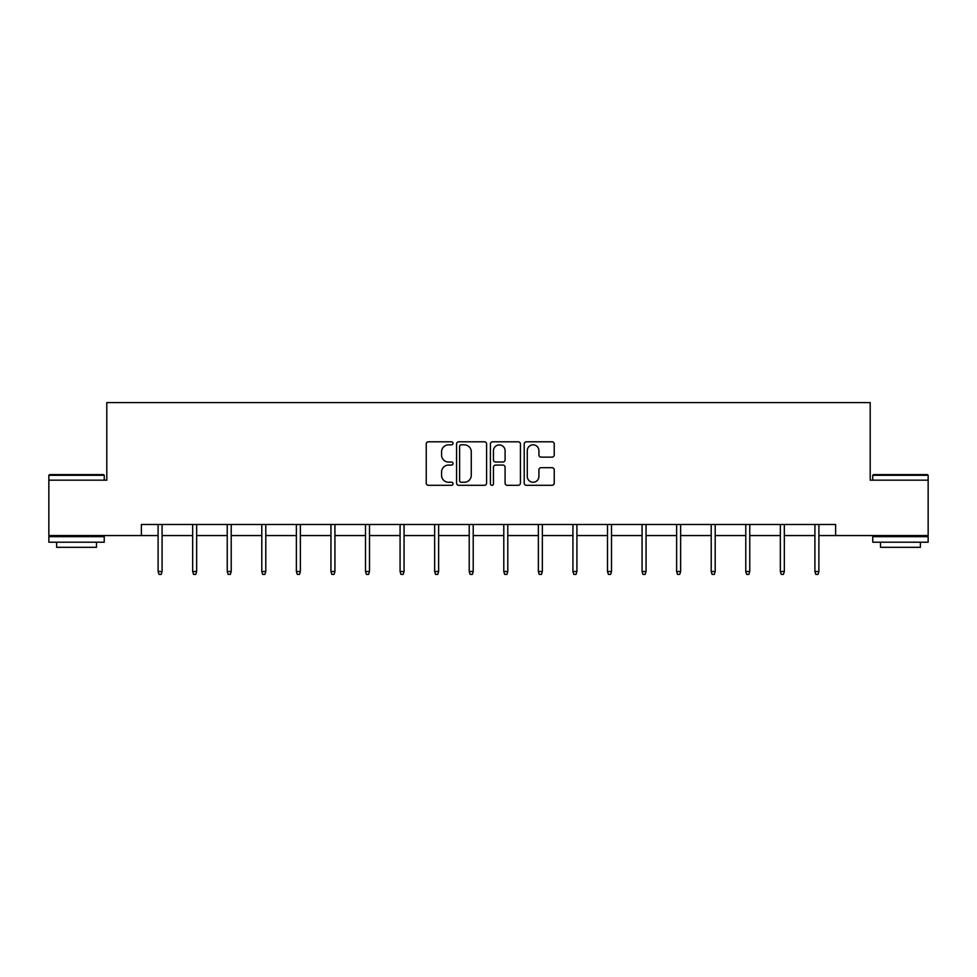 <?xml version="1.0" encoding="UTF-8"?>
<svg xmlns="http://www.w3.org/2000/svg" width="977" height="977" viewBox="0 0 977 977"><rect width="100%" height="100%" fill="white"/><g stroke="black" fill="none" stroke-linecap="round" stroke-linejoin="round"><path stroke-width="1.47" d="M453.047 443.314A1.527 1.527 0 0 0 451.521 441.799L428.414 441.799A2.174 2.174 0 0 0 426.241 443.973L426.241 483.127A2.174 2.174 0 0 0 428.414 485.3L451.521 485.3A1.527 1.527 0 0 0 453.047 483.774A1.527 1.527 0 0 0 451.521 482.259L448.528 482.259A6.961 6.961 0 0 1 441.567 475.298L441.567 472.025A6.961 6.961 0 0 1 448.528 465.076L451.521 465.076A1.527 1.527 0 0 0 453.047 463.55A1.527 1.527 0 0 0 451.521 462.023L448.528 462.023A6.961 6.961 0 0 1 441.567 455.062L441.567 451.801A6.961 6.961 0 0 1 448.528 444.84L451.521 444.84A1.527 1.527 0 0 0 453.047 443.314M552.066 457.126A2.174 2.174 0 0 0 554.24 454.952L554.24 443.973A2.174 2.174 0 0 0 552.066 441.799L526.408 441.799A2.174 2.174 0 0 0 524.222 443.973L524.222 483.127A2.174 2.174 0 0 0 526.408 485.3L552.066 485.3A2.174 2.174 0 0 0 554.24 483.127L554.24 469.852A2.174 2.174 0 0 0 552.066 467.678L541.087 467.678A2.174 2.174 0 0 0 538.913 469.852L538.913 476.434A5.813 5.813 0 0 1 533.088 482.259A5.813 5.813 0 0 1 527.275 476.434L527.275 450.666A5.813 5.813 0 0 1 533.088 444.84A5.813 5.813 0 0 1 538.913 450.666L538.913 454.952A2.174 2.174 0 0 0 541.087 457.126L552.066 457.126M141.372 535.567L48.85 535.567L48.85 480.171L106.798 480.171L106.798 402.609L870.202 402.609L870.202 480.171L928.15 480.171L928.15 535.567L835.628 535.567L835.628 524.49L141.372 524.49L141.372 535.567L158.103 535.567M486.595 443.973A2.174 2.174 0 0 0 484.421 441.799L458.75 441.799A2.174 2.174 0 0 0 456.577 443.973L456.577 483.127A2.174 2.174 0 0 0 458.75 485.3L484.421 485.3A2.174 2.174 0 0 0 486.595 483.127L486.595 443.973M492.579 441.799L518.25 441.799A2.174 2.174 0 0 1 520.423 443.973L520.423 483.127A2.174 2.174 0 0 1 518.25 485.3L507.258 485.3A2.174 2.174 0 0 1 505.085 483.127L505.085 467.25A2.174 2.174 0 0 0 502.911 465.076L495.62 465.076A2.174 2.174 0 0 0 493.446 467.25L493.446 483.774A1.527 1.527 0 0 1 491.932 485.3A1.527 1.527 0 0 1 490.405 483.774L490.405 443.973A2.174 2.174 0 0 1 492.579 441.799M162.084 535.567L192.664 535.567M196.658 535.567L227.238 535.567M231.219 535.567L261.799 535.567M265.793 535.567L296.373 535.567M300.366 535.567L330.947 535.567M334.928 535.567L365.508 535.567M369.501 535.567L400.082 535.567M404.075 535.567L434.655 535.567M438.636 535.567L469.216 535.567M473.21 535.567L503.79 535.567M507.784 535.567L538.364 535.567M542.345 535.567L572.925 535.567M576.918 535.567L607.499 535.567M611.492 535.567L642.072 535.567M646.053 535.567L676.634 535.567M680.627 535.567L711.207 535.567M715.188 535.567L745.781 535.567M749.762 535.567L780.342 535.567M784.336 535.567L814.916 535.567M818.897 535.567L835.628 535.567M461.144 444.84A1.527 1.527 0 0 0 459.63 446.367L459.63 480.733A1.527 1.527 0 0 0 461.144 482.259L464.307 482.259A6.961 6.961 0 0 0 471.268 475.298L471.268 451.801A6.961 6.961 0 0 0 464.307 444.84L461.144 444.84M505.085 450.763A5.813 5.813 0 0 0 499.271 444.95A5.813 5.813 0 0 0 493.446 450.763L493.446 459.849A2.174 2.174 0 0 0 495.62 462.023L502.911 462.023A2.174 2.174 0 0 0 505.085 459.849L505.085 450.763M158.103 571.508L158.982 574.391L161.205 574.391L162.084 571.508L158.103 571.508L158.103 524.49M162.084 571.508L162.084 524.49M49.509 474.627L103.586 474.627L104.246 475.298L48.85 475.298L49.509 474.627M76.548 542.211L48.85 542.211L48.85 536.678L104.246 536.678L104.246 542.211L76.548 542.211M96.491 542.211L96.491 547.315L56.605 547.315L56.605 542.211M873.414 474.627L927.491 474.627L928.15 475.298L872.754 475.298L873.414 474.627M900.452 542.211L872.754 542.211L872.754 536.678L928.15 536.678L928.15 542.211L900.452 542.211M920.395 542.211L920.395 547.315L880.509 547.315L880.509 542.211M192.664 571.508L193.556 574.391L195.766 574.391L196.658 571.508L192.664 571.508L192.664 524.49M196.658 571.508L196.658 524.49M227.238 571.508L228.117 574.391L230.34 574.391L231.219 571.508L227.238 571.508L227.238 524.49M231.219 571.508L231.219 524.49M261.799 571.508L262.691 574.391L264.914 574.391L265.793 571.508L261.799 571.508L261.799 524.49M265.793 571.508L265.793 524.49M296.373 571.508L297.264 574.391L299.475 574.391L300.366 571.508L296.373 571.508L296.373 524.49M300.366 571.508L300.366 524.49M330.947 571.508L331.826 574.391L334.049 574.391L334.928 571.508L330.947 571.508L330.947 524.49M334.928 571.508L334.928 524.49M365.508 571.508L366.399 574.391L368.61 574.391L369.501 571.508L365.508 571.508L365.508 524.49M369.501 571.508L369.501 524.49M400.082 571.508L400.973 574.391L403.183 574.391L404.075 571.508L400.082 571.508L400.082 524.49M404.075 571.508L404.075 524.49M434.655 571.508L435.534 574.391L437.757 574.391L438.636 571.508L434.655 571.508L434.655 524.49M438.636 571.508L438.636 524.49M469.216 571.508L470.108 574.391L472.318 574.391L473.21 571.508L469.216 571.508L469.216 524.49M473.21 571.508L473.21 524.49M503.79 571.508L504.682 574.391L506.892 574.391L507.784 571.508L503.79 571.508L503.79 524.49M507.784 571.508L507.784 524.49M538.364 571.508L539.243 574.391L541.466 574.391L542.345 571.508L538.364 571.508L538.364 524.49M542.345 571.508L542.345 524.49M572.925 571.508L573.817 574.391L576.027 574.391L576.918 571.508L572.925 571.508L572.925 524.49M576.918 571.508L576.918 524.49M607.499 571.508L608.39 574.391L610.601 574.391L611.492 571.508L607.499 571.508L607.499 524.49M611.492 571.508L611.492 524.49M642.072 571.508L642.951 574.391L645.174 574.391L646.053 571.508L642.072 571.508L642.072 524.49M646.053 571.508L646.053 524.49M676.634 571.508L677.525 574.391L679.736 574.391L680.627 571.508L676.634 571.508L676.634 524.49M680.627 571.508L680.627 524.49M711.207 571.508L712.086 574.391L714.309 574.391L715.188 571.508L711.207 571.508L711.207 524.49M715.188 571.508L715.188 524.49M745.781 571.508L746.66 574.391L748.883 574.391L749.762 571.508L745.781 571.508L745.781 524.49M749.762 571.508L749.762 524.49M780.342 571.508L781.234 574.391L783.444 574.391L784.336 571.508L780.342 571.508L780.342 524.49M784.336 571.508L784.336 524.49M814.916 571.508L815.795 574.391L818.018 574.391L818.897 571.508L814.916 571.508L814.916 524.49M818.897 571.508L818.897 524.49M48.85 480.171L48.85 475.298M61.478 536.678L61.478 535.567M91.618 536.678L91.618 535.567M104.246 480.171L104.246 475.298M872.754 480.171L872.754 475.298M885.382 536.678L885.382 535.567M915.522 536.678L915.522 535.567M928.15 480.171L928.15 475.298"/></g></svg>
